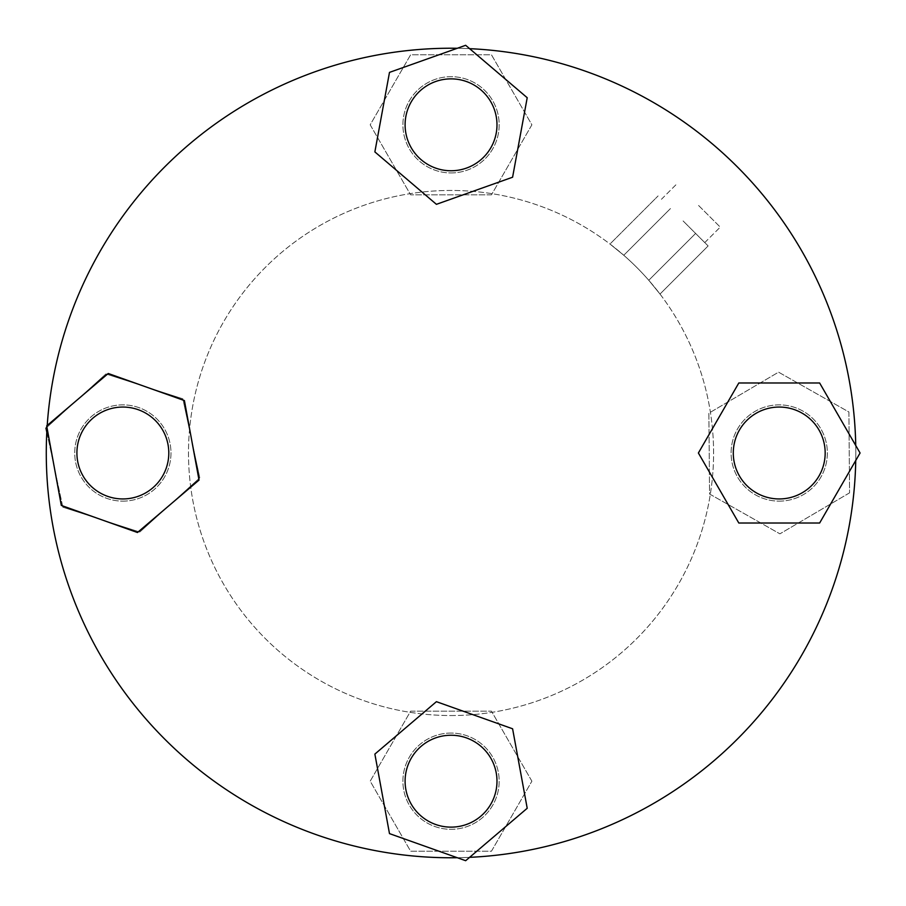 <?xml version="1.0" encoding="UTF-8"?>
<svg xmlns="http://www.w3.org/2000/svg" width="906" height="906" viewBox="0 0 906 906"><rect width="100%" height="100%" fill="white"/><g stroke="black" fill="none" stroke-linecap="round" stroke-linejoin="round"><path stroke-width="0.68" stroke-dasharray="4.53 3.4" d="M683.101 220.939L708.118 245.945L683.101 220.939M698.571 205.469L720.236 227.123L698.571 205.469M451.041 715.547A262.547 262.547 0 0 0 713.588 453A262.547 262.547 0 0 0 451.041 190.453A262.547 262.547 0 0 0 188.493 453A262.547 262.547 0 0 0 451.041 715.547A262.547 262.547 0 0 0 713.588 453A262.547 262.547 0 0 0 451.041 190.453A262.547 262.547 0 0 0 188.493 453A262.547 262.547 0 0 0 451.041 715.547M609.987 244.031L623.77 255.266L670.599 208.425L623.77 255.266A262.547 262.547 0 0 1 648.775 280.271A262.547 262.547 0 0 0 623.77 255.266L609.987 244.031L623.77 255.266A262.547 262.547 0 0 1 648.775 280.271A262.547 262.547 0 0 0 623.77 255.266L609.987 244.031L658.096 195.923L609.987 244.031M660.01 294.054L648.775 280.271L695.615 233.442L648.775 280.271L695.615 233.442L648.775 280.271L660.01 294.054L648.775 280.271L660.01 294.054L708.118 245.945L660.01 294.054M451.041 48.233A404.767 404.767 0 0 0 46.274 453A404.767 404.767 0 0 0 451.041 857.767A404.767 404.767 0 0 0 855.808 453A404.767 404.767 0 0 0 451.041 48.233A404.767 404.767 0 0 0 46.274 453A404.767 404.767 0 0 0 451.041 857.767A404.767 404.767 0 0 0 855.808 453A404.767 404.767 0 0 0 451.041 48.233A404.767 404.767 0 0 1 855.808 453A404.767 404.767 0 0 1 451.041 857.767A404.767 404.767 0 0 1 47.112 427.066A404.767 404.767 0 0 1 451.041 48.233A404.767 404.767 0 0 1 855.808 453A404.767 404.767 0 0 1 451.041 857.767A404.767 404.767 0 0 1 46.274 453A404.767 404.767 0 0 1 451.041 48.233M451.041 172.944A48.131 48.131 0 0 0 499.172 124.813A48.131 48.131 0 0 0 451.041 76.682A48.131 48.131 0 0 0 402.91 124.813A48.131 48.131 0 0 0 451.041 172.944A48.131 48.131 0 0 0 499.172 124.813A48.131 48.131 0 0 0 451.041 76.682A48.131 48.131 0 0 0 402.91 124.813A48.131 48.131 0 0 0 451.041 172.944A48.131 48.131 0 0 1 402.91 124.813A48.131 48.131 0 0 1 451.041 76.682A48.131 48.131 0 0 1 499.172 124.813A48.131 48.131 0 0 1 451.041 172.944A48.131 48.131 0 0 1 402.91 124.813A48.131 48.131 0 0 1 451.041 76.682A48.131 48.131 0 0 1 499.172 124.813A48.131 48.131 0 0 1 451.041 172.944M122.854 501.131A48.131 48.131 0 0 0 170.985 453A48.131 48.131 0 0 0 122.854 404.869A48.131 48.131 0 0 0 74.722 453A48.131 48.131 0 0 0 122.854 501.131A48.131 48.131 0 0 0 170.985 453A48.131 48.131 0 0 0 122.854 404.869A48.131 48.131 0 0 0 74.722 453A48.131 48.131 0 0 0 122.854 501.131A48.131 48.131 0 0 1 74.722 453A48.131 48.131 0 0 1 122.854 404.869A48.131 48.131 0 0 1 170.985 453A48.131 48.131 0 0 1 122.854 501.131A48.131 48.131 0 0 1 74.722 453A48.131 48.131 0 0 1 122.854 404.869A48.131 48.131 0 0 1 170.985 453A48.131 48.131 0 0 1 122.854 501.131M779.228 501.131A48.131 48.131 0 0 0 827.359 453A48.131 48.131 0 0 0 779.228 404.869A48.131 48.131 0 0 0 731.097 453A48.131 48.131 0 0 0 779.228 501.131A48.131 48.131 0 0 0 827.359 453A48.131 48.131 0 0 0 779.228 404.869A48.131 48.131 0 0 0 731.097 453A48.131 48.131 0 0 0 779.228 501.131A48.131 48.131 0 0 1 731.097 453A48.131 48.131 0 0 1 779.228 404.869A48.131 48.131 0 0 1 827.359 453A48.131 48.131 0 0 1 779.228 501.131A48.131 48.131 0 0 1 731.097 453A48.131 48.131 0 0 1 779.228 404.869A48.131 48.131 0 0 1 827.359 453A48.131 48.131 0 0 1 779.228 501.131M451.041 733.056A48.131 48.131 0 0 0 402.91 781.187A48.131 48.131 0 0 0 451.041 829.318A48.131 48.131 0 0 0 499.172 781.187A48.131 48.131 0 0 0 451.041 733.056A48.131 48.131 0 0 0 402.91 781.187A48.131 48.131 0 0 0 451.041 829.318A48.131 48.131 0 0 0 499.172 781.187A48.131 48.131 0 0 0 451.041 733.056A48.131 48.131 0 0 1 499.172 781.187A48.131 48.131 0 0 1 451.041 829.318A48.131 48.131 0 0 1 402.91 781.187A48.131 48.131 0 0 1 451.041 733.056A48.131 48.131 0 0 1 499.172 781.187A48.131 48.131 0 0 1 451.041 829.318A48.131 48.131 0 0 1 402.91 781.187A48.131 48.131 0 0 1 451.041 733.056M469.614 48.664A404.767 404.767 0 0 0 457.281 48.278L465.661 45.3L527.213 97.723L512.592 177.225L436.42 204.326L374.869 151.902L389.489 72.389L457.281 48.278M855.74 460.508A404.767 404.767 0 0 0 855.74 445.492L819.647 382.989L738.809 382.989L698.39 453L738.809 523.011L819.647 523.011L860.077 453L855.74 445.492M457.281 857.722A404.767 404.767 0 0 0 469.614 857.336L527.213 808.277L512.592 728.775L436.42 701.674L374.869 754.098L389.489 833.611L465.661 860.7L469.614 857.336M47.214 425.458A404.767 404.767 0 0 0 47.055 427.915L61.302 505.423L137.474 532.513L199.026 480.089L184.405 400.577L108.233 373.487L46.682 425.911L47.055 427.915M701.867 239.694L704.766 242.593L701.867 239.694M46.931 427.236L105.923 373.952L182.842 398.81L199.784 477.858L139.784 532.048L62.854 507.19L46.806 432.253M849.579 492.841L779.907 533.838L709.557 494.008L708.877 413.159L778.56 372.162L848.899 411.992L849.579 492.841L779.907 533.838L709.557 494.008L708.877 413.159L778.56 372.162L848.899 411.992L849.579 492.841M491.46 194.824L410.622 194.824L370.192 124.813L410.622 54.802L491.46 54.802L531.89 124.813L491.46 194.824L410.622 194.824L370.192 124.813L410.622 54.802L491.46 54.802L531.89 124.813L491.46 194.824M531.89 781.187L491.46 711.176L410.622 711.176L370.192 781.187L410.622 851.198L491.46 851.198L531.89 781.187L491.46 711.176L410.622 711.176L370.192 781.187L410.622 851.198L491.46 851.198L531.89 781.187M451.041 78.867A45.946 45.946 0 0 1 496.986 124.813A45.946 45.946 0 0 1 451.041 170.758A45.946 45.946 0 0 1 405.095 124.813A45.946 45.946 0 0 1 451.041 78.867A45.946 45.946 0 0 0 405.095 124.813A45.946 45.946 0 0 0 451.041 170.758A45.946 45.946 0 0 0 496.986 124.813A45.946 45.946 0 0 0 451.041 78.867A45.946 45.946 0 0 1 496.986 124.813A45.946 45.946 0 0 1 451.041 170.758A45.946 45.946 0 0 1 405.095 124.813A45.946 45.946 0 0 1 451.041 78.867A45.946 45.946 0 0 0 405.095 124.813A45.946 45.946 0 0 0 451.041 170.758A45.946 45.946 0 0 0 496.986 124.813A45.946 45.946 0 0 0 451.041 78.867A45.946 45.946 0 0 0 405.095 124.813A45.946 45.946 0 0 0 451.041 170.758A45.946 45.946 0 0 0 496.986 124.813A45.946 45.946 0 0 0 451.041 78.867M122.854 498.946A45.946 45.946 0 0 1 76.908 453A45.946 45.946 0 0 1 122.854 407.054A45.946 45.946 0 0 1 168.799 453A45.946 45.946 0 0 1 122.854 498.946A45.946 45.946 0 0 0 168.799 453A45.946 45.946 0 0 0 122.854 407.054A45.946 45.946 0 0 0 76.908 453A45.946 45.946 0 0 0 122.854 498.946A45.946 45.946 0 0 1 76.908 453A45.946 45.946 0 0 1 122.854 407.054A45.946 45.946 0 0 1 168.799 453A45.946 45.946 0 0 1 122.854 498.946A45.946 45.946 0 0 0 168.799 453A45.946 45.946 0 0 0 122.854 407.054A45.946 45.946 0 0 0 76.908 453A45.946 45.946 0 0 0 122.854 498.946A45.946 45.946 0 0 0 168.799 453A45.946 45.946 0 0 0 122.854 407.054A45.946 45.946 0 0 0 76.908 453A45.946 45.946 0 0 0 122.854 498.946M779.228 498.946A45.946 45.946 0 0 1 733.282 453A45.946 45.946 0 0 1 779.228 407.054A45.946 45.946 0 0 1 825.173 453A45.946 45.946 0 0 1 779.228 498.946A45.946 45.946 0 0 0 825.173 453A45.946 45.946 0 0 0 779.228 407.054A45.946 45.946 0 0 0 733.282 453A45.946 45.946 0 0 0 779.228 498.946A45.946 45.946 0 0 1 733.282 453A45.946 45.946 0 0 1 779.228 407.054A45.946 45.946 0 0 1 825.173 453A45.946 45.946 0 0 1 779.228 498.946A45.946 45.946 0 0 0 825.173 453A45.946 45.946 0 0 0 779.228 407.054A45.946 45.946 0 0 0 733.282 453A45.946 45.946 0 0 0 779.228 498.946A45.946 45.946 0 0 0 825.173 453A45.946 45.946 0 0 0 779.228 407.054A45.946 45.946 0 0 0 733.282 453A45.946 45.946 0 0 0 779.228 498.946M451.041 827.133A45.946 45.946 0 0 1 405.095 781.187A45.946 45.946 0 0 1 451.041 735.242A45.946 45.946 0 0 1 496.986 781.187A45.946 45.946 0 0 1 451.041 827.133A45.946 45.946 0 0 0 496.986 781.187A45.946 45.946 0 0 0 451.041 735.242A45.946 45.946 0 0 0 405.095 781.187A45.946 45.946 0 0 0 451.041 827.133A45.946 45.946 0 0 1 405.095 781.187A45.946 45.946 0 0 1 451.041 735.242A45.946 45.946 0 0 1 496.986 781.187A45.946 45.946 0 0 1 451.041 827.133A45.946 45.946 0 0 0 496.986 781.187A45.946 45.946 0 0 0 451.041 735.242A45.946 45.946 0 0 0 405.095 781.187A45.946 45.946 0 0 0 451.041 827.133A45.946 45.946 0 0 0 496.986 781.187A45.946 45.946 0 0 0 451.041 735.242A45.946 45.946 0 0 0 405.095 781.187A45.946 45.946 0 0 0 451.041 827.133M62.854 507.19L45.923 428.142L105.923 373.952L182.842 398.81L199.784 477.858L139.784 532.048L62.854 507.19M704.766 242.593L720.236 227.123L704.766 242.593M661.448 199.275L676.918 183.805L661.448 199.275"/><path stroke-width="1.36" d="M457.281 48.278A404.767 404.767 0 0 0 47.214 425.458M855.74 445.492A404.767 404.767 0 0 0 469.614 48.664M469.614 857.336A404.767 404.767 0 0 0 855.74 460.508M47.055 427.915A404.767 404.767 0 0 0 457.281 857.722M46.806 432.253L45.923 428.142L46.931 427.236M819.647 523.011L860.077 453L819.647 382.989L738.809 382.989L698.39 453L738.809 523.011L819.647 523.011M465.661 45.3L527.213 97.723L512.592 177.225L436.42 204.326L374.869 151.902L389.489 72.389L465.661 45.3M108.233 373.487L46.682 425.911L61.302 505.423L137.474 532.513L199.026 480.089L184.405 400.577L108.233 373.487M389.489 833.611L465.661 860.7L527.213 808.277L512.592 728.775L436.42 701.674L374.869 754.098L389.489 833.611M779.228 498.946A45.946 45.946 0 0 0 825.173 453A45.946 45.946 0 0 0 779.228 407.054A45.946 45.946 0 0 0 733.282 453A45.946 45.946 0 0 0 779.228 498.946M451.041 78.867A45.946 45.946 0 0 0 405.095 124.813A45.946 45.946 0 0 0 451.041 170.758A45.946 45.946 0 0 0 496.986 124.813A45.946 45.946 0 0 0 451.041 78.867M122.854 498.946A45.946 45.946 0 0 0 168.799 453A45.946 45.946 0 0 0 122.854 407.054A45.946 45.946 0 0 0 76.908 453A45.946 45.946 0 0 0 122.854 498.946M451.041 827.133A45.946 45.946 0 0 0 496.986 781.187A45.946 45.946 0 0 0 451.041 735.242A45.946 45.946 0 0 0 405.095 781.187A45.946 45.946 0 0 0 451.041 827.133"/></g></svg>
